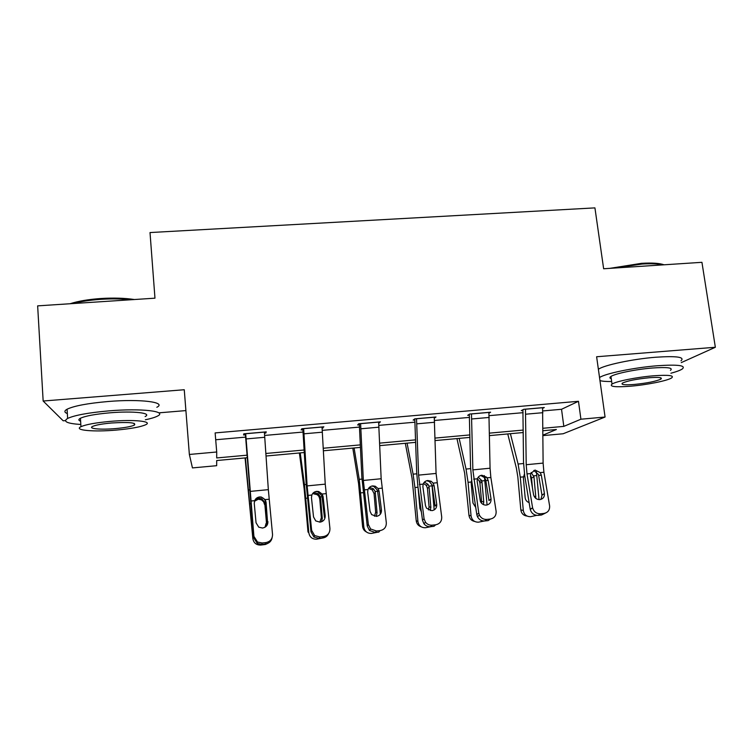 <?xml version="1.0" encoding="UTF-8"?>
<svg xmlns="http://www.w3.org/2000/svg" width="753" height="753" viewBox="0 0 753 753"><rect width="100%" height="100%" fill="white"/><g stroke="black" fill="none" stroke-linecap="round" stroke-linejoin="round"><path stroke-width="1.13" d="M247.106 457.749L216.685 460.535L216.676 465.683L192.448 467.914L189.361 454.464L216.713 451.998L216.695 457.946L246.918 455.198M681.258 362.617L715.35 347.265L701.937 262.317L603.642 268.765L594.926 207.884L150.016 232.555L154.967 298.179L37.65 305.869L43.156 401.02L63.196 420.805L65.436 420.616M158.761 412.851L185.906 410.592M542.866 410.931L561.531 409.284L578.473 401.293L580.921 419.214L605.073 417.03L563.15 433.756L543.007 435.611M578.473 401.293L215.132 432.919L216.713 451.998M215.697 439.761L245.619 437.116M264.67 435.441L303.101 432.053M322.312 430.358L359.567 427.083M378.928 425.37L415.044 422.188M434.537 420.475L469.543 417.388M489.177 415.656L523.109 412.672M542.649 408.324L544.278 407.514L523.749 409.312L521.292 410.611L522.996 410.46M488.979 413.162L490.617 412.211L469.731 414.037L467.688 415.308L469.42 415.157M434.359 418.16L436.015 416.993L414.752 418.856L413.143 420.099L414.903 419.948M378.75 423.12L380.434 421.859L358.795 423.751L357.628 424.974L359.416 424.814M322.124 428.09L323.856 426.819L301.821 428.749L301.115 429.935L302.941 429.765M264.482 433.144L265.828 433.022L266.242 431.864L243.812 433.822L243.577 434.98L245.44 434.82M189.361 454.464L184.259 389.734L43.156 401.02M715.35 347.265L596.621 356.753L605.073 417.03M543.007 435.112L556.382 429.502L542.988 430.725M523.279 432.523L489.535 435.611M469.957 437.399L435.14 440.571M415.712 442.35L379.785 445.635M360.499 447.395L323.432 450.783M304.306 452.525L266.063 456.017M542.979 428.278L563.818 426.377L580.921 419.214M265.894 453.475L304.156 449.993M323.301 448.251L360.386 444.882M379.681 443.131L415.628 439.856M435.074 438.086L469.91 434.923M489.497 433.135L523.25 430.067M561.531 409.284L563.818 426.377M378.975 421.991L379.088 423.082M322.858 426.904L322.971 428.015M265.734 431.902L265.828 433.022M542.574 407.655L543.111 463.095L543.911 472.263L549.615 505.894C549.831 510.092 547.949 512.605 543.958 513.433L540.55 513.791L538.122 515.363L541.511 515.005L543.958 513.433M522.911 409.754L523.523 462.097L524.719 475.783L530.187 509.094L532.625 507.88C533.877 511.861 536.522 513.828 540.55 513.791M525.462 409.161L526.206 464.723L527.006 473.919L532.55 507.475M540.955 499.38L541.981 495.248L538.659 475.463L538.395 474.437L533.811 470.465M538.122 515.363C534.131 515.4 531.514 513.442 530.272 509.489L530.187 509.094M545.417 513.104L541.511 515.005M540.278 472.62L541.313 475.115L544.419 493.535C544.626 496.914 543.129 498.938 539.91 499.606C536.654 499.625 534.545 498.025 533.576 494.796L530.489 476.178L530.658 473.562L535.044 470.051L540.278 472.62L543.911 472.263M507.757 433.944L516.379 468.131L517.819 476.828L520.822 509.875L523.307 510.478C524.097 514.628 526.516 516.699 530.573 516.69L536.701 515.353M510.402 433.7L518.092 464.036L520.285 477.167L523.307 510.478M536.39 471.613L539.035 499.625M529.114 502.562C526.836 501.818 525.519 500.208 525.17 497.742L523.363 477.91L524.436 473.938M531.138 472.498L533.962 476.865L531.533 478.033L532.437 487.944M534.122 496.34L535.769 496.66L533.962 476.865M535.769 496.66L535.684 498.279M527.081 516.069C523.523 515.617 521.434 513.546 520.822 509.875M528.145 502.195L529.039 502.072M531.533 478.033L530.724 475.557M609.732 268.369L641.481 263.334C652.004 262.703 659.534 263.192 664.061 264.802M662.951 264.877C658.066 263.757 651.091 263.484 642.027 264.049L614.213 268.068M670.895 373.243C676.42 371.747 680.204 370.344 682.237 369.026C686.388 365.44 678.039 364.348 657.171 365.76C633.988 367.577 605.054 373.582 599.548 377.517L598.381 369.271C603.859 365.158 632.736 359.002 655.901 357.223C676.74 355.858 685.108 357.054 680.985 360.809M611.257 378.693C609.582 378.185 609.469 377.441 610.947 376.472C614.937 373.62 635.748 369.318 652.371 368.01C667.403 366.984 673.436 367.765 670.452 370.363M630.308 386.233C646.554 384.905 667.365 380.783 671.601 377.94C674.603 375.455 668.57 374.74 653.519 375.803C636.887 377.14 616.039 381.347 612.02 384.077C609.064 386.637 615.163 387.353 630.308 386.233M649.208 377.742C636.266 379.06 627.362 380.839 622.496 383.07C620.585 384.708 624.501 385.169 634.252 384.454C647.034 383.164 655.91 381.385 660.88 379.117C662.809 377.507 658.913 377.046 649.208 377.742M599.972 380.613C602.259 381.282 606.156 381.583 611.662 381.517M70.038 303.751C78.143 301.125 88.487 299.374 101.081 298.499C113.694 297.736 124.819 298.084 134.429 299.525M130.796 299.769C121.788 298.79 111.868 298.64 101.034 299.317C90.219 300.052 80.872 301.464 72.994 303.553M145.338 419.788C151.024 418.593 155.08 417.36 157.481 416.089C167.787 411.26 141.555 408.06 108.554 410.903C88.223 412.729 74.585 415.242 67.638 418.433C62.65 421.529 67.045 423.553 80.835 424.485M156.831 407.279C167.1 402.243 140.877 398.732 107.924 401.528C87.621 403.326 74.001 405.895 67.073 409.218C64.09 410.903 64.174 412.352 67.337 413.576M80.618 421.209C78.368 420.39 78.303 419.402 80.439 418.244C85.437 415.938 95.236 414.131 109.834 412.823C133.385 410.78 152.577 413.021 145.103 416.55M116.517 430.057C130.947 428.739 140.67 426.96 145.696 424.73C153.188 421.332 133.987 419.299 110.409 421.369C95.791 422.697 85.983 424.476 80.966 426.687C73.145 430.339 94.021 432.1 116.517 430.057M111.548 422.988C102.154 423.845 95.838 424.993 92.61 426.424C87.612 428.739 100.864 429.907 115.482 428.589C124.8 427.732 131.078 426.593 134.316 425.153C136.698 422.659 129.102 421.944 111.548 422.988M488.885 412.362L490.062 468.215L490.862 477.468L496.114 511.259C496.359 515.589 494.42 518.186 490.278 519.062L486.805 519.429L484.781 520.963L488.226 520.605L490.278 519.062M469.317 414.291L470.569 467.189L471.764 480.998L476.818 514.647L478.776 513.057L479.426 515.156C481.054 518.149 483.511 519.579 486.805 519.429M471.472 413.886L472.865 469.881L478.776 513.057M491.041 498.9C491.229 502.345 489.676 504.406 486.372 505.094C483.68 505.197 481.694 504.021 480.423 501.536L477.157 481.44L477.374 478.795C478.174 476.734 479.67 475.548 481.873 475.237L486.72 477.261L488.17 480.358L491.041 498.9L488.998 500.585L485.676 479.623L484.508 477.59L480.922 475.595M484.781 520.963C481.515 521.114 479.077 519.702 477.458 516.727L476.818 514.647M434.246 417.143L436.081 473.439L441.7 516.897C441.879 521.274 439.865 523.9 435.648 524.794L432.109 525.161L430.5 526.667L434.01 526.3L435.648 524.794M414.781 418.847L416.701 472.366L417.887 486.297L422.508 520.285L424.052 518.732L425.492 522.215C427.224 524.361 429.426 525.349 432.109 525.161M416.531 418.696L418.583 475.124L424.052 518.732M436.731 504.416C436.872 507.899 435.262 509.979 431.893 510.675L426.499 508.162L425.473 505.564L422.894 486.786L423.158 484.113C423.995 482.033 425.53 480.838 427.77 480.518L431.177 481.289L433.116 483.134L434.105 485.685L436.731 504.416L435.093 506.082L432.043 484.904L429.408 481.581L427.092 480.828M430.5 526.667C427.845 526.855 425.652 525.876 423.93 523.749L422.508 520.285M456.949 438.585L464.657 473.148L468.959 515.259L471.058 515.909C471.849 520.097 474.305 522.187 478.428 522.177L484.367 520.991M459.17 438.378L466.041 469.063L468.065 482.315L471.058 515.909M484.311 475.567L487.078 504.971M475.736 507.418L472.978 503.06L471.19 483.068L471.642 480.188M478.24 477.204L481.581 480.386L481.967 482.005L479.925 483.134L481.562 501.423L483.755 501.959L481.967 482.005M483.755 501.959L483.388 504.576M474.672 521.443C471.387 520.747 469.486 518.685 468.959 515.259M481.459 503.136L481.562 501.423M479.925 483.134L479.106 480.64L477.346 478.88M405.302 443.301L412.06 478.259L416.221 520.737L417.915 521.443C418.696 525.66 421.191 527.768 425.389 527.749L431.413 526.573M407.072 443.141L413.096 474.164L414.941 487.549L417.915 521.443M431.958 484.659L434.189 509.913M424.372 482.155L427.986 484.32L428.899 486.174L429.088 487.219L427.44 488.33L429.069 506.769L430.857 507.362L429.088 487.219M430.857 507.362L430.198 510.59M421.36 511.814L419.892 508.473L418.103 487.869M421.191 526.808C418.301 525.848 416.644 523.824 416.221 520.737M428.438 509.932L429.069 506.769M427.44 488.33L426.367 485.44L423.459 483.426M378.637 422.019L381.159 478.748L386.308 522.648C386.43 527.062 384.341 529.726 380.039 530.62L376.444 530.997L375.267 532.475L378.834 532.098L380.039 530.62M359.303 423.713L361.882 477.637L367.238 526.027L368.349 524.502L370.608 528.992L376.444 530.997M360.602 423.6L363.341 480.461L368.349 524.502M381.46 510.035C381.555 513.546 379.879 515.654 376.453 516.36L371.643 514.6L370.005 511.202L367.68 492.227L367.982 489.525C368.857 487.426 370.438 486.222 372.707 485.901L375.248 486.231L378.119 488.537L379.079 491.107L381.46 510.035L380.246 511.664L377.469 490.269L373.921 486.494L372.302 486.146M375.267 532.475L369.478 530.479L367.238 526.027M322.02 426.979L325.249 484.141L329.936 528.493C329.983 532.955 327.819 535.647 323.432 536.56L319.771 536.945L319.037 538.386L322.67 538L323.432 536.56M302.828 428.655L306.104 483.002L310.98 531.882L311.648 530.385L314.641 535.562L319.771 536.945M303.657 428.579L307.12 485.901L311.648 530.385M325.202 515.749C325.24 519.306 323.508 521.434 320.006 522.149L315.742 520.916L313.53 516.935L311.469 497.771L311.827 495.041C312.749 492.914 314.359 491.69 316.674 491.37L318.688 491.53L322.143 494.024L323.084 496.622L325.202 515.749L324.43 517.349L321.936 495.738L317.813 491.747L315.808 491.587M319.037 538.386L313.945 537.011L310.98 531.882M328.628 533.529C327.47 536.108 325.484 537.595 322.67 538M264.378 432.024L268.341 489.648L272.53 534.442C272.52 538.96 270.271 541.68 265.8 542.602L262.063 542.988L261.79 544.4L265.489 544.005L265.8 542.602M245.346 433.69L253.705 537.83L253.912 536.371L257.526 542.028L262.063 542.988M245.685 433.662L253.912 536.371M267.927 521.575C267.908 525.161 266.11 527.316 262.543 528.041L258.75 527.166L256.048 522.78L254.25 503.409L254.655 500.651C255.625 498.505 257.272 497.272 259.625 496.942L261.3 497.018L265.16 499.615L266.073 502.242L267.607 523.137L265.414 501.3C264.68 499.088 263.174 497.714 260.886 497.187L259.23 497.112M261.79 544.4L257.291 543.44L253.705 537.83M272.134 537.633C271.381 541.247 269.169 543.374 265.489 544.005M352.79 448.101L358.56 483.445L362.57 526.319L363.84 527.072C364.64 531.326 367.172 533.444 371.436 533.425L377.564 532.23M354.098 447.979L359.247 479.35L363.84 527.072M379.766 507.804L380.321 514.233M369.422 487.379L373.441 488.791L375.098 491.474L375.286 492.537L374.062 493.601L375.672 512.209L377.046 512.849L375.286 492.537M377.046 512.849L376.208 516.389M366.513 532.023C364.198 530.846 362.89 528.945 362.57 526.319M374.486 516.229L375.672 512.209M374.062 493.601L372.236 489.883L368.81 488.471M299.383 452.977L304.146 488.725L307.996 531.985L308.834 532.795C309.624 537.087 312.203 539.223 316.542 539.204L322.773 537.99M300.221 452.901L304.457 484.631L308.834 532.795M314.368 492.754L318.048 493.667L320.373 496.867L320.562 497.94L319.761 498.975L321.352 517.744L322.293 518.431L320.562 497.94M322.293 518.431L321.569 521.773M319.818 522.168L321.352 517.744M319.761 498.975L318.914 496.415L317.277 494.721L313.634 493.817M245.073 457.937L252.848 538.611C253.648 542.951 256.265 545.097 260.679 545.078L265.395 544.494L267.72 543.421M245.422 457.909L252.848 538.611M255.022 499.917L258.608 498.213L261.809 498.815L264.68 502.364L266.581 524.116L264.868 503.437M266.581 524.116L266.402 526.093M265.018 527.222L266.082 523.373M264.51 504.435L263.663 501.856L261.479 499.841L258.307 499.239L254.448 501.253M525.472 409.227L542.584 407.731M527.006 473.919L530.658 473.562M526.206 464.723L543.111 463.095M525.82 414.197L542.922 412.691M541.972 495.192L544.41 493.479M541.313 475.115L538.659 475.463M536.833 475.538L533.773 475.84M523.542 463.519L518.092 464.036M523.363 476.865L520.285 477.167M471.482 413.952L488.895 412.428M487.163 477.835L490.862 477.468M473.665 479.153L477.374 478.795M472.865 469.881L490.062 468.215M471.839 418.969L489.243 417.435M488.17 480.358L485.93 480.659M416.541 418.772L434.255 417.218M433.116 483.134L436.881 482.767M419.383 484.48L423.158 484.113M418.583 475.124L436.081 473.439M416.908 423.826L434.622 422.264M434.105 485.685L432.288 485.949M484.894 480.659L481.779 480.96M470.616 468.62L466.041 469.063M471.19 482.005L468.065 482.315M432.062 485.864L428.899 486.174M416.757 473.806L413.096 474.164M418.019 487.247L414.941 487.549M360.612 423.666L378.646 422.085M378.119 488.537L381.95 488.16M364.141 489.902L367.982 489.525M363.341 480.461L381.159 478.748M360.988 428.777L379.023 427.177M379.079 491.107L377.705 491.323M303.666 428.655L322.03 427.045M322.143 494.024L326.04 493.648M307.911 495.427L311.827 495.041M307.12 485.901L325.249 484.141M304.071 433.803L322.425 432.184M323.084 496.622L322.152 496.801M245.694 433.737L264.388 432.1M265.16 499.615L269.132 499.23M250.674 501.046L254.655 500.651M249.883 491.427L268.341 489.648M246.109 438.933L264.802 437.277M377.686 491.22L375.098 491.474M361.958 479.096L359.247 479.35M363.181 492.65L360.903 492.876M322.143 496.698L320.373 496.867M306.189 484.471L304.457 484.631M307.384 498.147L305.925 498.298M265.611 502.27L264.68 502.364M249.431 489.939L248.716 490.005M250.58 503.748L249.977 503.813M541.981 495.248L544.419 493.535M530.272 509.489L532.625 507.88M660.682 377.79L660.88 379.117M610.947 376.472L612.02 384.077M134.185 423.374L134.316 425.153M80.439 418.244L80.966 426.687M67.638 418.433L67.073 409.218M486.72 477.261L484.508 477.581M477.458 516.727L479.426 515.156M431.177 481.289L429.408 481.581M423.93 523.749L425.492 522.215M481.581 480.386L479.548 481.534M427.986 484.32L426.367 485.44M375.248 486.231L373.921 486.494M369.478 530.479L370.608 528.992M318.688 491.53L317.813 491.747M313.945 537.011L314.641 535.562M257.291 543.44L257.526 542.028M373.441 488.791L372.236 489.874M318.048 493.667L317.277 494.721M261.809 498.815L261.479 499.841"/></g></svg>
